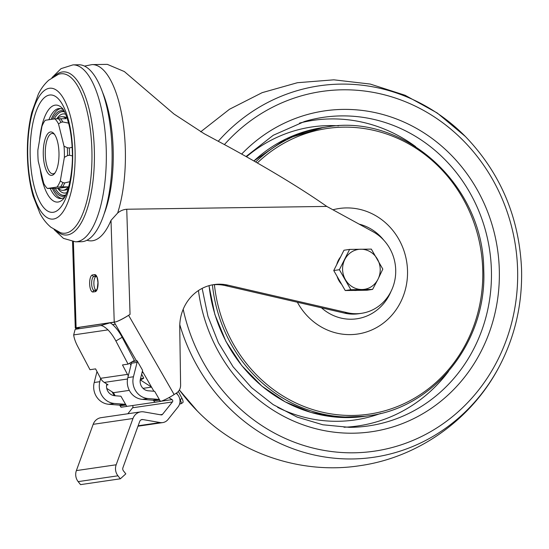 <?xml version="1.0" encoding="UTF-8"?>
<svg xmlns="http://www.w3.org/2000/svg" width="549" height="549" viewBox="0 0 549 549"><rect width="100%" height="100%" fill="white"/><g stroke="black" fill="none" stroke-linecap="round" stroke-linejoin="round"><path stroke-width="0.82" d="M179.695 398.704L180.147 399.555A4.66 1.585 59.5 0 1 180.827 403.817A4.66 1.585 59.5 0 1 180.621 403.886A4.66 1.585 59.5 0 1 179.681 403.59M178.336 391.43L182.028 398.444A4.66 1.585 59.5 0 1 182.714 402.705L180.827 403.817M176.099 393.283A9.312 8.674 -98.3 0 1 177.958 407.07L168.008 419.511A9.312 8.674 -98.3 0 1 162.71 422.593A9.312 8.674 -98.3 0 1 160.143 422.558L142.822 419.546A3.102 2.889 -98.3 0 0 139.714 421.433L122.928 467.714A3.102 2.889 -98.3 0 0 123.436 470.864L125.81 473.862L120.334 478.803L117.953 475.805A10.863 10.115 -98.3 0 1 116.175 464.777L132.961 418.503A10.863 10.115 -98.3 0 1 140.846 411.853A10.863 10.115 -98.3 0 1 142.074 411.757A10.863 10.115 -98.3 0 1 143.838 411.894L161.159 414.907A1.551 1.448 -98.3 0 0 162.47 414.399L172.413 401.957A1.551 1.448 -98.3 0 0 172.036 399.61L168.948 397.627M60.52 108.606A45.018 16.305 -90.8 0 0 51.181 119.394M48.902 119.73A45.018 16.305 89.2 0 1 59.443 108.524A45.018 16.305 89.2 0 1 63.492 109.862M96.452 276.415L96.178 276.456A6.986 2.532 -90.8 0 0 93.879 283.799A6.986 2.532 -90.8 0 0 95.869 290.208M347.428 312.738A43.467 40.468 81.7 0 0 361.475 313.321L358.675 313.733A43.467 40.468 -98.3 0 1 344.621 313.143L347.428 312.738L228.034 285.178A43.467 40.468 81.7 0 0 218.907 284.197A43.467 40.468 81.7 0 0 213.98 284.588A43.467 40.468 81.7 0 0 179.743 327.41L180.607 385.062A9.312 8.674 81.7 0 1 176.517 393.009L174.136 394.546A12.421 1.771 150.1 0 1 160.459 401.415M212.58 284.821A43.467 40.468 -98.3 0 1 216.107 284.608A43.467 40.468 -98.3 0 1 225.227 285.583L344.621 313.143M68.124 188.781A36.632 13.265 89.2 0 1 65.18 190.071L63.272 190.304A36.838 13.341 89.2 0 1 58.318 188.334L68.296 186.873L62.6 186.873L56.986 187.058L47.406 188.465L58.318 188.334M72.358 155.902L69.517 155.243L67.541 155.58L64.37 157.337L60.308 180.964L62.881 182.639L64.755 182.92L69.901 181.664M68.296 186.873A36.838 13.341 89.2 0 1 63.272 190.304M72.612 150.556A58.709 21.26 89.2 0 1 53.253 212.278A58.709 21.26 89.2 0 1 30.222 156.76A58.709 21.26 89.2 0 1 49.575 95.039A58.709 21.26 89.2 0 1 72.612 150.556M75.055 150.2A65.482 23.717 89.2 0 1 53.466 219.037A65.482 23.717 89.2 0 1 27.773 157.117A65.482 23.717 89.2 0 1 49.362 88.272A65.482 23.717 89.2 0 1 75.055 150.2M112.003 148.58A88.485 32.041 89.2 0 1 81.307 241.725L75.522 241.807A88.485 32.041 89.2 0 0 106.218 148.662A88.485 32.041 89.2 0 0 73.024 64.864L78.809 64.782A88.485 32.041 89.2 0 1 112.003 148.58M102.478 92.129A81.266 29.433 89.2 0 1 113.156 148.909A81.266 29.433 89.2 0 1 104.2 213.719M55.065 172.832A20.183 7.309 89.2 0 1 52.855 173.82A20.183 7.309 89.2 0 1 45.286 154.708A20.183 7.309 89.2 0 1 52.285 133.462A20.183 7.309 89.2 0 1 54.523 134.388M43.282 154.811A21.734 7.871 89.2 0 1 53.898 133.592A21.734 7.871 89.2 0 1 58.969 152.512A21.734 7.871 89.2 0 1 54.468 173.642A21.734 7.871 89.2 0 1 43.282 154.811M86.982 240.236A87.771 31.787 -90.8 0 0 111.008 220.355L117.644 213.053C120.3 210.802 123.333 209.526 126.744 209.238L326.779 206.417C301.964 189.021 269.305 169.188 228.796 146.933L204.201 133.73L173.978 114.007L124.335 71.548L107.357 64.377L92.102 64.59A88.485 32.041 89.2 0 1 125.296 148.395A88.485 32.041 89.2 0 1 117.644 213.053M47.406 188.465A36.632 13.265 89.2 0 1 43.735 183.387L38.231 161.159A36.632 13.265 89.2 0 1 37.881 149.987L41.944 126.359A36.632 13.265 89.2 0 1 45.265 120.258L54.838 118.858A36.632 13.265 89.2 0 1 58.51 123.93L64.02 146.164A36.632 13.265 89.2 0 1 64.35 151.73A36.632 13.265 89.2 0 1 64.37 157.337M64.02 146.164L67.294 147.736L69.284 147.997L72.139 147.29M64.288 111.248A42.849 15.516 -90.8 0 0 52.519 119.202M153.912 391.245L143.378 372.929L142.157 372.14M143.056 388.356L151.538 387.114L140.544 380.059L143.735 378.179L141.635 374.185M143.735 378.179L140.51 378.645M131.582 362.072A3.342 3.116 -98.3 0 1 131.479 363.191L127.842 377.582A17.074 15.9 -98.3 0 0 142.363 399.356L152.746 400.18A1.551 1.448 -98.3 0 1 153.898 400.935L154.701 402.335L160.466 401.408L154.653 391.307L148.36 390.806A9.312 8.674 -98.3 0 1 140.434 378.927L142.61 370.342L137.126 360.796L132.028 361.805M129.317 390.366L113.423 392.693L106.746 388.404M106.774 384.005A9.312 8.674 -98.3 0 0 114.734 395.726L120.917 396.213L126.757 406.377L125.879 405.032L120.272 405.848L121.075 407.248L126.682 406.432M126.757 406.384L154.681 402.293M116.244 321.776A12.421 1.771 -29.9 0 0 128.61 315.318L130.051 314.392C124.712 317.775 120.114 320.239 116.244 321.776L76.098 327.746L73.394 241.732M136.605 361.139L114.233 322.208L110.102 322.812L100.666 325.557L76.002 329.16L80.236 327.183L76.126 327.78L114.233 322.208L111.008 220.355M75.11 329.482L76.002 329.16L75.11 329.482L73.676 334.904L107.988 329.887C104.818 326.93 102.375 325.488 100.645 325.571L75.982 329.174M73.676 334.904A18.625 6.355 -120.5 0 0 77.773 346.556L89.981 369.703L95.588 368.88L100.563 378.316A10.863 10.115 81.7 0 0 104.283 382.406L108.036 384.815L106.588 385.027M128.308 375.742A10.863 10.115 -98.3 0 1 127.464 374.384L122.489 364.948L128.089 364.124L134.375 360.419L122.173 337.278A18.625 6.355 -120.5 0 0 112.586 324.596L115.276 324.205L114.226 322.215M114.851 323.286A9.312 8.674 81.7 0 0 115.276 324.205M76.119 327.787L76.585 328.679M112.586 324.596A18.625 6.355 -120.5 0 0 110.102 322.812M130.937 365.346L129.77 363.136M128.089 364.124L115.887 340.984A18.625 6.355 -120.5 0 0 107.988 329.887M75.247 327.417A12.421 1.771 -29.9 0 0 75.247 327.739A12.421 1.771 -29.9 0 0 75.268 327.767L76.126 327.78M121 407.118A12.421 1.771 150.1 0 1 120.78 406.967L119.874 405.395M64.72 197.098A45.018 16.305 89.2 0 1 60.713 198.546A45.018 16.305 89.2 0 1 50.254 188.527M53.685 188.458A42.849 15.516 -90.8 0 0 65.475 195.684M54.838 118.858L66.155 118.673A36.838 13.341 89.2 0 0 62.236 116.69A36.838 13.341 89.2 0 0 57.377 118.756M68.611 123.12L62.84 121.967L60.987 122.283L58.51 123.93M60.308 180.964A36.632 13.265 89.2 0 1 56.986 187.058M361.475 313.321A43.467 40.468 81.7 0 0 395.266 277.691A43.467 40.468 81.7 0 0 373.052 231.753L326.779 206.417M75.268 327.767L72.55 241.642M62.236 116.69L64.144 116.868A36.632 13.265 89.2 0 1 67.122 118.076M52.402 188.485A45.018 16.305 -90.8 0 0 61.79 198.436M120.334 478.803L80.538 484.623L78.164 481.624A10.863 10.115 -98.3 0 1 76.38 470.596L93.172 424.322A10.863 10.115 -98.3 0 1 101.05 417.679L140.846 411.853M127.842 413.754L132.625 407.777L172.413 401.957M132.405 405.553A1.551 1.448 -98.3 0 1 132.625 407.777M125.879 405.032A1.551 1.448 -98.3 0 0 124.726 404.277L114.343 403.453A17.074 15.9 -98.3 0 1 99.822 381.679L100.639 378.453M124.726 404.277L119.119 405.1A1.551 1.448 -98.3 0 1 120.272 405.848M119.119 405.1L108.736 404.277A17.074 15.9 -98.3 0 1 94.215 382.502L96.988 371.543M137.126 360.796A3.342 3.116 -98.3 0 1 137.085 362.374L133.448 376.758A17.074 15.9 -98.3 0 0 147.969 398.533L158.352 399.356A1.551 1.448 -98.3 0 1 159.505 400.111L160.308 401.511M177.512 394.559L176.648 392.926M321.474 307.804A48.237 44.915 81.7 0 0 391.005 291.416M383.833 240.242A48.237 44.915 81.7 0 0 359.142 224.136M377.369 259.059A20.183 18.79 -98.3 0 1 380.21 269.099A20.183 18.79 -98.3 0 1 378.007 279.215L372.593 289.405L350.873 289.714L339.378 269.717L349.603 249.411L371.323 249.109L382.818 269.106L378.007 279.215A20.183 18.79 -98.3 0 1 362.031 289.515A20.183 18.79 -98.3 0 1 345.431 279.674A20.183 18.79 -98.3 0 1 344.793 259.519A20.183 18.79 -98.3 0 1 360.768 249.219A20.183 18.79 -98.3 0 1 377.369 259.059M357.138 290.373A20.183 18.79 -98.3 0 1 353.92 290.414M341.698 284.389A20.183 18.79 -98.3 0 1 337.045 276.284M349.603 249.411L343.969 250.241L333.744 270.54L345.232 290.538L366.952 290.229L372.593 289.405M336.763 264.543A20.183 18.79 -98.3 0 1 340.627 256.877M345.232 290.538L350.873 289.714M333.744 270.54L339.378 269.717M180.147 399.555L182.028 398.444M96.178 276.456L93.954 276.483L96.219 276.161A6.986 2.532 -90.8 0 0 96.192 276.161A1.551 1.448 -98.3 0 1 94.696 274.63A8.537 3.095 89.2 0 1 98.051 282.701A8.537 3.095 89.2 0 1 95.238 291.677L92.994 292.006A8.537 3.095 89.2 0 1 89.645 283.929A8.537 3.095 89.2 0 1 92.458 274.953L94.696 274.63M92.458 274.953A1.551 1.448 81.7 0 0 93.954 276.483A6.986 2.532 -90.8 0 0 91.649 283.826A6.986 2.532 -90.8 0 0 94.243 290.448M69.284 147.997A37.517 13.588 89.2 0 1 69.462 151.613A37.517 13.588 89.2 0 1 69.517 155.243M64.755 182.92A37.517 13.588 89.2 0 1 62.6 186.873M56.822 118.783A39.583 14.336 89.2 0 1 65.715 114.302M54.255 118.948A41.848 15.159 89.2 0 1 64.665 111.989M63.657 198.649A48.497 17.561 89.2 0 1 63.65 198.663A48.497 17.561 89.2 0 1 40.125 168.817M91.868 149.28A79.79 28.898 89.2 0 1 60.486 232.673L50.899 227.252C46.411 223.422 42.76 218.79 39.947 213.362L33.132 196.103C29.797 184.306 27.903 171.363 27.45 157.282C26.97 141.024 28.424 126.002 31.821 112.216L38.368 94.099C40.997 88.712 44.455 84.072 48.744 80.175L58.256 74.417A79.79 28.898 89.2 0 1 91.868 149.28M54.454 76.153A81.602 29.55 89.2 0 1 94.311 149.156A81.602 29.55 89.2 0 1 56.643 231.04M67.294 147.736A37.373 13.533 89.2 0 1 67.493 151.648A37.373 13.533 89.2 0 1 67.541 155.58M39.576 140.125A48.497 17.561 89.2 0 1 62.373 108.325A48.497 17.561 89.2 0 1 62.387 108.338C63.725 109.8 65.29 112.984 67.053 117.877L68.996 124.671C70.862 132.453 71.953 141.134 72.283 150.721C73.374 171.645 68.035 194.017 63.65 198.663M143.378 372.929L142.39 371.206M115.187 395.76L113.423 392.693M174.136 394.546L128.61 315.318M104.283 382.406L127.546 379.002M100.563 378.316L127.464 374.384M65.839 194.936A41.848 15.159 89.2 0 1 55.312 188.41M58.407 118.721A37.373 13.533 89.2 0 1 60.987 122.283M60.452 118.673A37.517 13.588 89.2 0 1 62.84 121.967M62.881 182.639A37.373 13.533 89.2 0 1 60.548 186.921M130.051 314.392L126.744 209.238M66.82 192.589A39.583 14.336 89.2 0 1 57.789 188.348M225.227 285.583L228.034 285.178M92.994 292.006A1.551 1.448 -98.3 0 1 94.215 290.448L96.391 290.133A1.551 1.448 81.7 0 0 95.238 291.677M161.214 401.195L172.036 399.61M138.142 425.777L160.143 422.558M141.148 419.793L142.822 419.546M78.164 481.624L117.953 475.805M76.38 470.596L116.175 464.777M93.172 424.322L132.961 418.503M160.171 414.735L162.47 414.399M115.887 340.984L122.173 337.278M114.343 403.453L108.736 404.277M99.822 381.679L94.215 382.502M153.898 400.935L159.505 400.111M152.746 400.18L158.352 399.356M142.363 399.356L147.969 398.533M127.842 377.582L133.448 376.758M131.479 363.191L137.085 362.374M179.372 389.962A187.703 174.76 81.7 0 0 197.366 411.057L179.372 389.968M179.784 324.679A187.703 174.76 81.7 0 0 328.631 457.55A187.703 174.76 81.7 0 0 499.062 366.924C514.989 336.661 522.483 304.036 521.55 269.044C519.203 217.219 500.468 173.024 465.353 136.468A187.703 174.76 81.7 0 0 218.296 141.23M183.181 309.286A181.767 169.236 81.7 0 0 370.561 451.676A181.767 169.236 81.7 0 0 517.583 268.907A181.767 169.236 81.7 0 0 407.797 102.732A181.767 169.236 81.7 0 0 224.438 144.552M198.443 290.551A162.133 150.961 81.7 0 0 361.263 432.859A162.133 150.961 81.7 0 0 499.288 269.168A162.133 150.961 81.7 0 0 403.947 122.063A162.133 150.961 81.7 0 0 241.677 154.056M202.149 288.383L207.961 316.313L218.392 342.748L233.085 366.787L251.552 387.635L273.162 404.599L297.181 417.11L322.812 424.775L349.205 427.328A155.937 145.183 81.7 0 0 491.382 269.559A155.937 145.183 81.7 0 0 304.469 121.514L273.272 135.26L246.048 156.513M415.675 146.672A154.434 143.783 81.7 0 0 299.514 123.093M338.623 125.817A148.065 137.861 81.7 0 0 246.515 156.774M277.636 407.372A148.065 137.861 81.7 0 0 380.69 413.424M297.38 302.238A63.437 59.066 81.7 0 0 364.872 332.461A63.437 59.066 81.7 0 0 407.509 270.437A63.437 59.066 81.7 0 0 332.941 209.787M343.997 427.239A154.434 143.783 81.7 0 0 448.547 371.378M257.33 162.936A144.366 134.416 -98.3 0 1 400.379 139.59A144.366 134.416 -98.3 0 1 482.729 269.401A144.366 134.416 -98.3 0 1 358.058 415.264A144.366 134.416 -98.3 0 1 214.412 284.67M255.662 161.976A145.917 135.857 -98.3 0 1 326.497 127.004L323.135 127.492L286.146 138.856L253.858 160.946M253.892 160.967A145.917 135.857 -98.3 0 1 323.135 127.492M326.497 127.004C404.153 113.039 483.477 184.979 483.717 269.435C487.382 340.799 434.938 407.612 368.729 415.765L365.366 416.259A145.917 135.857 -98.3 0 1 209.073 285.645M368.729 415.765A145.917 135.857 -98.3 0 1 212.408 284.856M96.315 276.147L96.171 276.12C96.933 276.476 97.523 278.679 97.942 282.728L97.31 288.355L96.459 290.119M54.09 229.578L63.458 238.376L75.522 241.807M114.295 395.678L112.078 391.828M75.961 328.981L75.247 327.739M84.512 66.1L92.102 64.59M51.942 77.69L61.056 68.632L73.024 64.864M137.984 426.209L162.71 422.593M197.366 411.057C238.925 453.659 301.092 474.83 359.842 465.696C418.434 457.406 471.57 419.409 499.062 366.924M200.68 131.822L229.516 109.244L262.161 92.657L297.386 82.721L333.867 79.825L370.232 84.066L405.1 95.265L437.196 112.964L465.353 136.468M365.366 416.259L338.012 417.274L310.912 412.409L285.171 401.854L261.818 386.05L241.8 365.634L225.92 341.423L214.831 314.412L208.97 285.672"/></g></svg>
